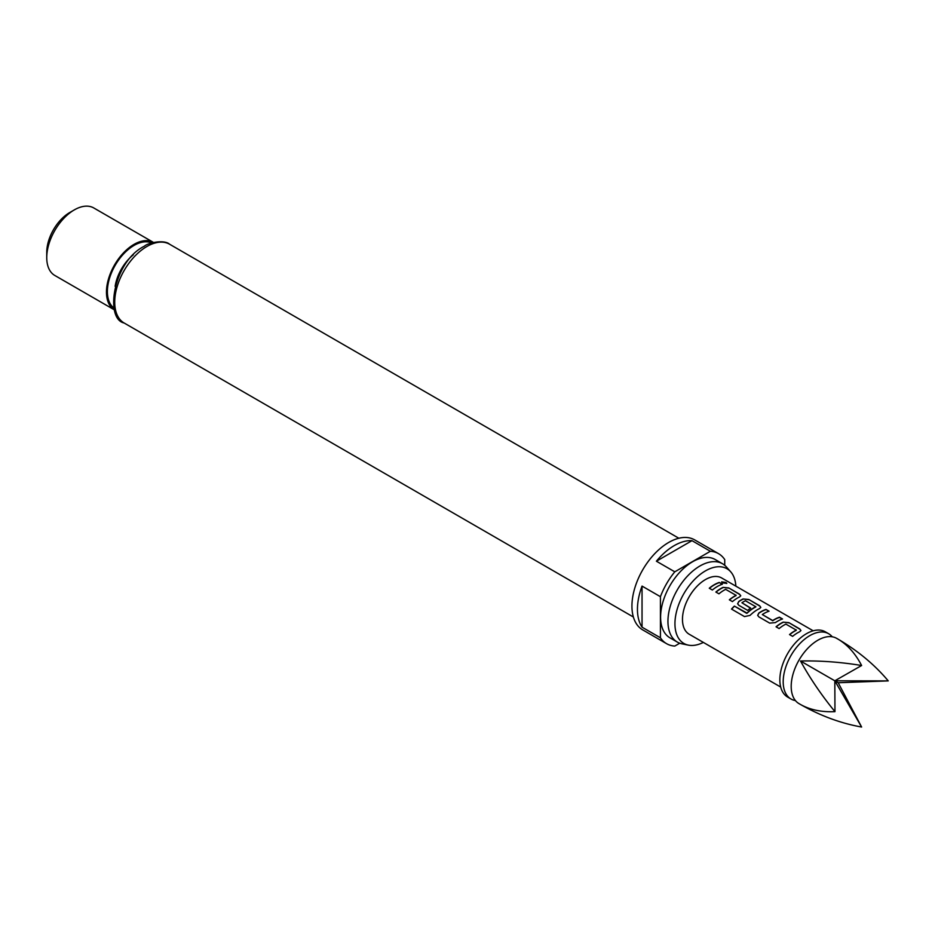 <?xml version="1.0" encoding="UTF-8"?>
<svg xmlns="http://www.w3.org/2000/svg" width="935" height="935" viewBox="0 0 935 935"><rect width="100%" height="100%" fill="white"/><g stroke="black" fill="none" stroke-linecap="round" stroke-linejoin="round"><path stroke-width="1.4" d="M726.752 583.475L721.61 582.002M722.428 582.891L726.822 583.37L725.981 582.458L721.621 581.874L722.428 582.891M795.428 700.572A37.681 21.75 -60 0 1 790.998 699.006A37.681 21.75 -60 0 1 790.998 655.493A37.681 21.75 -60 0 1 828.667 633.743A37.681 21.75 -60 0 1 832.244 636.805M838.192 639.236L836.685 638.371A37.681 21.75 120 0 0 829.088 636.618A37.681 21.75 120 0 0 799.004 660.122A37.681 21.75 120 0 0 793.686 697.931A37.681 21.75 120 0 0 799.004 703.623L800.512 704.499C810.131 709.864 821.62 712.248 834.967 711.652C821.62 695.371 810.131 678.483 800.512 660.998C820.462 660.577 840.834 662.085 861.614 665.51C855.455 653.647 847.648 644.893 838.192 639.236L838.192 639.236C857.979 650.853 874.669 664.738 888.25 680.89L838.192 682.749L861.614 727.033L834.815 680.797L838.192 682.749M828.667 633.743L825.324 631.815A37.681 21.75 120 0 0 787.656 653.565A37.681 21.75 120 0 0 787.656 697.078L790.998 699.006M785.879 624.112L796.269 630.108A32.48 18.747 120 0 0 789.526 634.573L792.611 636.349A32.48 18.747 120 0 1 799.764 631.698L800.933 630.517L799.729 628.904L788.93 622.663L783.203 622.126A32.48 18.747 120 0 0 776.05 626.789L779.135 628.565A32.48 18.747 120 0 1 785.879 624.112M796.269 629.886L796.258 630.33A32.222 18.607 120 0 0 789.678 634.655M769.669 623.107L775.396 622.605A32.48 18.747 120 0 1 782.548 618.982L779.463 617.205A32.48 18.747 120 0 0 772.719 620.548L762.317 614.54A32.48 18.747 120 0 1 769.073 611.198L765.987 609.421A32.48 18.747 120 0 0 758.823 613.044L757.689 615.359L758.858 616.866L769.669 623.107M782.268 619.075L779.428 617.427A32.222 18.607 120 0 0 772.731 620.746L762.317 614.54M744.47 616.574L750.01 615.417A32.48 18.747 120 0 1 759.641 608.521L760.809 607.353L759.606 605.74L748.806 599.499L743.08 598.961A32.48 18.747 120 0 0 738.767 601.462L737.621 603.776L738.802 605.284L747.649 610.391A32.48 18.747 120 0 1 750.7 608.089L741.922 602.771A32.48 18.747 120 0 1 745.417 600.749L755.807 606.745A32.48 18.747 120 0 0 746.971 613.068L734.361 606.09A32.48 18.747 120 0 0 731.509 609.082L744.47 616.574M755.807 606.523L755.796 606.967A32.222 18.607 120 0 0 747.03 613.243L746.971 613.068M750.548 608.194L741.922 602.771M725.689 589.354L736.079 595.361A32.48 18.747 120 0 0 729.335 599.814L732.421 601.602A32.48 18.747 120 0 1 739.573 596.939L740.742 595.759L739.538 594.157L728.739 587.916L723.012 587.379A32.48 18.747 120 0 0 715.859 592.042L718.945 593.818A32.48 18.747 120 0 1 725.689 589.354M736.079 595.139L736.067 595.572A32.222 18.607 120 0 0 729.487 599.908M722.358 584.235L719.272 582.447A32.48 18.747 120 0 0 709.268 588.232L712.353 590.02A32.48 18.747 120 0 1 722.358 584.235M813.181 630.798L721.68 577.97A32.48 18.747 120 0 0 689.2 596.729A32.48 18.747 120 0 0 689.2 634.234L780.702 687.061M735.857 586.163A43.127 24.894 120 0 0 730.691 571.788A43.127 24.894 120 0 0 705.434 570.888A43.127 24.894 120 0 0 676.285 612.612A43.127 24.894 120 0 0 688.347 645.127A43.127 24.894 120 0 0 703.377 642.415M688.347 645.127L682.012 643.841A45.207 26.098 -60 0 1 677.314 642.076A45.207 26.098 -60 0 1 670.383 605.845A45.207 26.098 -60 0 1 699.918 566.002A45.207 26.098 -60 0 1 722.533 563.758A45.207 26.098 -60 0 1 726.401 566.949L730.691 571.788M46.75 257.639L46.75 252.333A32.48 18.747 -60 0 1 69.716 212.549L74.309 209.896A38.978 22.498 120 0 0 46.75 257.639A38.978 22.498 120 0 0 54.826 275.474L114.514 309.941A38.978 22.498 120 0 1 108.565 278.712A38.978 22.498 120 0 1 134.021 244.374A38.978 22.498 120 0 1 153.492 242.434L93.792 207.967A38.978 22.498 120 0 0 74.309 209.896L69.716 212.549M722.533 563.758L715.181 559.516A45.207 26.098 120 0 0 692.578 561.76A45.207 26.098 120 0 0 663.032 601.602A45.207 26.098 120 0 0 669.963 637.834L677.314 642.076M724.73 565.313L724.73 559.574A51.963 30.002 120 0 0 718.559 553.672L694.67 539.881A51.963 30.002 120 0 0 668.689 542.452A51.963 30.002 120 0 0 634.736 588.244A51.963 30.002 120 0 0 642.707 629.886L666.585 643.677A51.963 30.002 120 0 0 674.789 646.073L679.757 643.21M660.426 637.787L642.041 627.175A51.963 30.002 -60 0 1 642.041 586.093L660.426 596.694L660.426 637.787A51.963 30.002 120 0 0 666.585 643.677M674.789 571.823L656.405 561.21A51.963 30.002 -60 0 1 674.205 545.631A51.963 30.002 -60 0 1 691.994 540.664L710.366 551.276L674.789 571.823A51.963 30.002 120 0 0 660.426 596.694M718.559 553.672A51.963 30.002 120 0 0 710.366 551.276M642.041 586.093L642.041 627.175M691.994 540.664L656.405 561.21M888.25 680.89L834.815 680.797L861.614 665.51M834.967 711.652L834.815 680.797L800.512 660.998M861.614 727.033C840.834 723.339 820.462 715.824 800.512 704.499L800.512 704.499M722.077 584.328L719.272 582.447M719.237 582.68A32.222 18.607 120 0 0 709.42 588.325M740.719 595.875L739.538 594.157M739.503 594.38L728.739 587.916M728.704 588.15L723.012 587.379M723 587.601A32.222 18.607 120 0 0 716.011 592.124M760.786 607.469L759.606 605.74M759.571 605.962L748.806 599.499M748.76 599.732L743.08 598.961M743.056 599.183A32.222 18.607 120 0 0 738.779 601.661L738.767 601.462M738.779 601.661L737.645 603.87M746.633 613.302L734.361 606.09M734.419 606.254A32.222 18.607 120 0 0 731.649 609.164M768.792 611.291L765.987 609.421M765.94 609.643A32.222 18.607 120 0 0 758.846 613.243L758.823 613.044M758.846 613.243L757.701 615.452M800.909 630.634L799.729 628.904M799.694 629.138L788.93 622.663M788.895 622.897L783.203 622.126M783.191 622.348A32.222 18.607 120 0 0 776.202 626.871M114.047 308.083A37.681 21.75 -60 0 1 109.746 277.566A37.681 21.75 -60 0 1 134.021 245.438A37.681 21.75 -60 0 1 151.645 242.96M146.888 246.501A45.476 26.25 120 0 0 117.179 286.566A45.476 26.25 120 0 0 124.145 323.007C104.615 318.964 113.018 261.718 144.282 246.244C148.162 242.644 164.443 239.407 169.621 244.245A45.476 26.25 120 0 0 146.888 246.501M133.354 254.787A32.48 18.747 120 0 0 115.145 286.332M124.145 323.007L633.369 617.006M169.621 244.245L678.845 538.244"/></g></svg>
